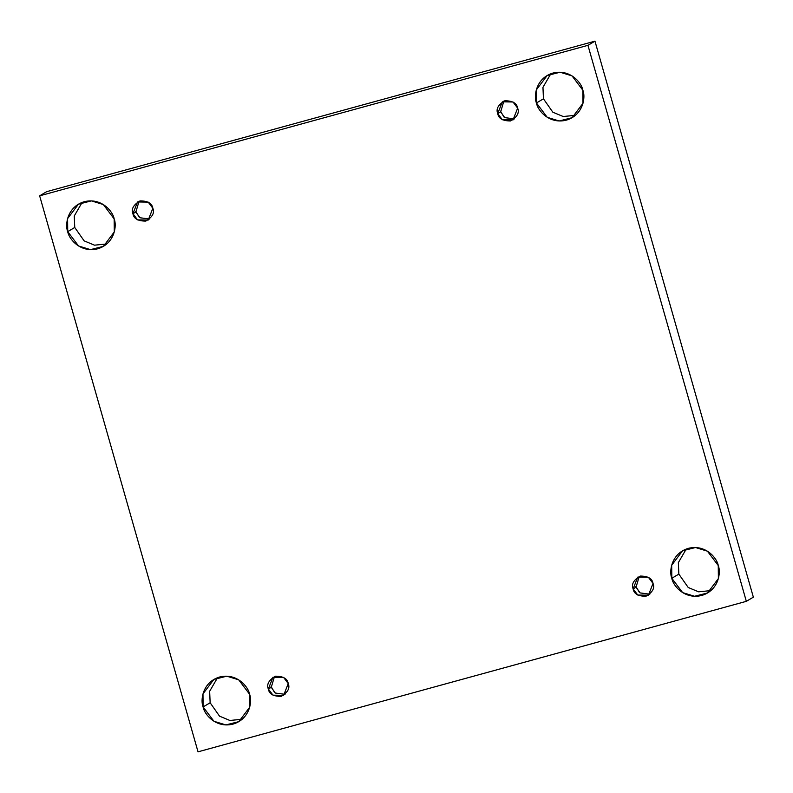<?xml version="1.0" encoding="UTF-8"?>
<svg xmlns="http://www.w3.org/2000/svg" width="793" height="793" viewBox="0 0 793 793"><rect width="100%" height="100%" fill="white"/><g stroke="black" fill="none" stroke-linecap="round" stroke-linejoin="round"><path stroke-width="1.19" d="M203.117 706.93L213.951 721.283L225.876 724.921L238.822 721.64L249.686 707.217L249.547 694.182C252.442 700.814 250.132 719.053 233.043 724.098C215.765 728.489 204.148 714.067 203.117 706.93C200.223 700.298 202.532 682.049 219.631 677.014C236.899 672.623 248.516 687.035 249.547 694.182L238.713 679.829L226.788 676.181L213.842 679.462L202.978 693.895L203.117 706.93L210.145 702.767L203.117 706.93M242.152 719.261L229.891 720.47L219.532 716.158L210.145 702.767L219.532 716.158L229.891 720.47L242.152 719.261M671.82 578.275L682.654 592.629L694.579 596.267L707.525 592.986L718.389 578.563L718.25 565.528C721.144 572.159 718.835 590.398 701.746 595.444C684.468 599.835 672.851 585.412 671.82 578.275C668.925 571.644 671.245 553.395 688.334 548.36C705.601 543.958 717.219 558.381 718.25 565.528L707.415 551.175L695.501 547.527L682.555 550.808L671.681 565.24L671.82 578.275L678.848 574.112L671.82 578.275M710.855 590.607L698.593 591.816L688.235 587.504L678.848 574.112L688.235 587.504L698.593 591.816L710.855 590.607M67.722 231.635L78.557 245.989L90.481 249.626L103.427 246.345L114.291 231.923L114.152 218.888C117.047 225.519 114.737 243.758 97.648 248.804C80.371 253.195 68.753 238.772 67.722 231.635C64.828 225.004 67.147 206.755 84.236 201.719C101.514 197.318 113.131 211.741 114.152 218.888L103.328 204.535L91.403 200.887L78.457 204.168L67.593 218.6L67.722 231.635L74.75 227.472L67.722 231.635M106.758 243.966L94.506 245.176L84.137 240.864L74.75 227.472L84.137 240.864L94.506 245.176L106.758 243.966M536.435 102.971L547.259 117.334L559.184 120.972L572.13 117.691L582.994 103.268L582.855 90.233C585.749 96.865 583.44 115.104 566.351 120.139C549.073 124.541 537.456 110.118 536.435 102.971C533.54 96.35 535.85 78.101 552.939 73.065C570.217 68.664 581.834 83.087 582.855 90.233L572.031 75.87L560.106 72.232L547.16 75.513L536.296 89.946L536.435 102.971L543.453 98.818L536.435 102.971M575.46 115.312L563.208 116.521L552.84 112.21L543.453 98.818L552.84 112.21L563.208 116.521L575.46 115.312M503.991 117.057L500.482 111.129L503.991 117.057M497.736 113.597L502.385 119.753L513.041 119.902L517.641 108.135C519.564 112.745 517.205 117.017 510.563 120.952C502.812 120.972 498.529 118.524 497.736 113.597C495.813 108.978 498.173 104.706 504.814 100.78C512.575 100.761 516.848 103.209 517.641 108.135L513.002 101.98L502.336 101.831L497.736 113.597L500.67 111.863L497.736 113.597M514.429 118.91L504.705 117.612L500.67 111.863L503.872 101.088L500.67 111.863L504.705 117.612L514.429 118.91M139.201 217.183L135.692 211.265L139.201 217.183M132.946 213.733L137.585 219.879L148.251 220.038L152.841 208.272C154.774 212.881 152.415 217.153 145.773 221.088C138.012 221.108 133.739 218.65 132.946 213.733C131.023 209.114 133.383 204.842 140.024 200.907C147.776 200.887 152.048 203.345 152.841 208.272L148.202 202.116L137.546 201.957L132.946 213.733L135.871 211.999L132.946 213.733M149.639 219.046L139.915 217.748L135.871 211.999L139.082 201.214L135.871 211.999L139.915 217.748L149.639 219.046M274.596 692.477L271.087 686.56L274.596 692.477M268.341 689.028L272.98 695.174L283.636 695.332L288.236 683.566C290.159 688.175 287.8 692.448 281.158 696.383C273.407 696.403 269.134 693.944 268.341 689.028C266.418 684.409 268.777 680.136 275.419 676.201C283.17 676.181 287.443 678.639 288.236 683.566L283.597 677.41L272.941 677.252L268.341 689.028L271.265 687.293L268.341 689.028M285.024 694.341L275.3 693.042L271.265 687.293L274.477 676.508L271.265 687.293L275.3 693.042L285.024 694.341M639.386 592.351L635.877 586.423L639.386 592.351M633.131 588.892L637.77 595.047L648.436 595.196L653.026 583.43C654.959 588.039 652.599 592.321 645.958 596.247C638.196 596.267 633.924 593.818 633.131 588.892C631.208 584.272 633.567 580 640.209 576.075C647.96 576.055 652.233 578.503 653.026 583.43L648.387 577.274L637.731 577.126L633.131 588.892L636.055 587.157L633.131 588.892M649.824 594.205L640.1 592.906L636.055 587.157L639.267 576.382L636.055 587.157L640.1 592.906L649.824 594.205M39.65 195.831L587.95 45.33L594.968 41.167L46.668 191.668L39.65 195.831L46.668 191.668L594.968 41.167L587.95 45.33L746.332 601.332L753.35 597.169L594.968 41.167L753.35 597.169L746.332 601.332L198.032 751.833L39.65 195.831L198.032 751.833L746.332 601.332L587.95 45.33L39.65 195.831M217.54 677.688L209.649 691.278L210.145 702.767L209.649 691.278L217.54 677.688M686.242 549.034L678.352 562.624L678.848 574.112L678.352 562.624L686.242 549.034M82.145 202.393L74.255 215.983L74.75 227.472L74.255 215.983L82.145 202.393M550.848 73.739L542.957 87.329L543.453 98.818L542.957 87.329L550.848 73.739"/></g></svg>
